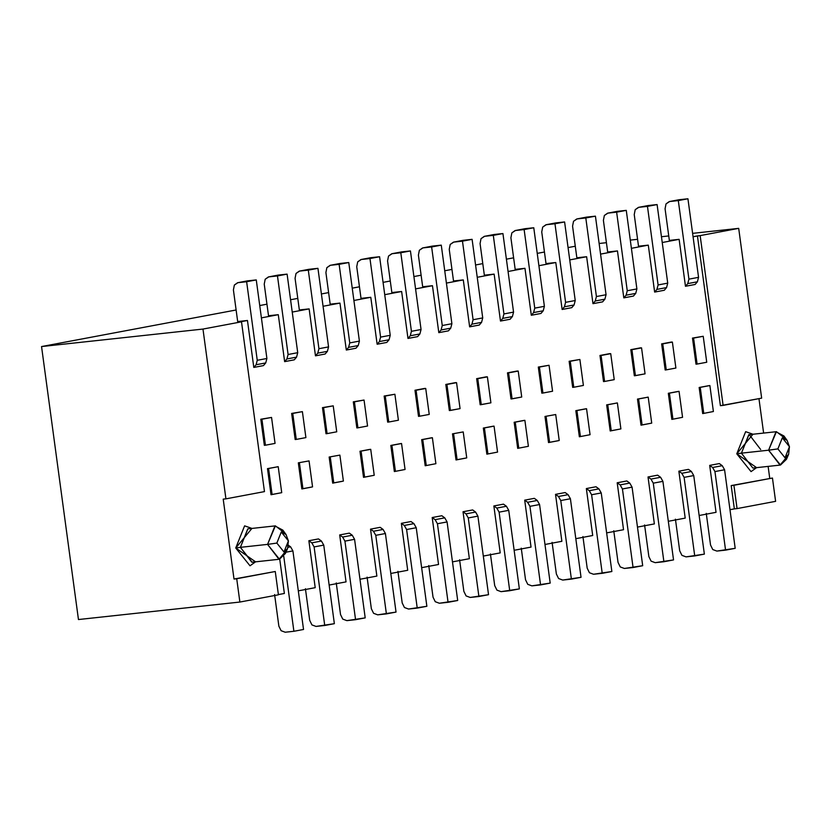 <?xml version="1.0" encoding="UTF-8"?>
<svg xmlns="http://www.w3.org/2000/svg" width="831" height="831" viewBox="0 0 831 831"><rect width="100%" height="100%" fill="white"/><g stroke="black" fill="none" stroke-linecap="round" stroke-linejoin="round"><path stroke-width="1.25" d="M252.125 562.192L240.388 547.338L267.561 544.388L275.383 525.867L247.773 528.88L240.388 547.338L235.734 547.993L244.605 525.846L251.938 528.412L235.734 547.993L240.388 547.338L247.887 528.859M275.383 525.867L284.534 532.941M235.734 547.993L255.564 561.829L250.006 565.797L235.734 547.993M286.051 534.541L282.893 530.157L274.947 525.94L267.561 544.388L240.388 547.338L251.835 562.234L279.008 559.294L267.561 544.388L276.848 543.079L281.273 532.006L286.051 534.541L288.409 540.908L287.568 548.543L283.973 551.981L276.848 543.079L267.561 544.388L279.445 559.221L285.417 553.488L287.568 548.543M286.425 550.423L279.008 559.294M241.509 321.826L264.466 491.609L225.928 498.849L223.207 499.14L225.928 498.849L202.972 329.066L41.55 346.558L78.457 619.542L239.879 602.049L236.721 578.75L234.01 579.041L223.207 499.14L234.01 579.041L275.269 571.499L234.01 579.041L275.269 571.499L278.416 594.809L275.269 571.499L236.721 578.75L239.879 602.049L278.416 594.809L239.879 602.049L78.457 619.542L41.55 346.558L236.118 309.984L41.55 346.558L202.972 329.066L225.928 498.849L264.466 491.609L241.509 321.826L202.972 329.066L241.509 321.826M288.409 540.908L281.273 532.006L276.848 543.079L283.973 551.981L288.409 540.908M259.739 305.548L266.948 304.188L259.739 305.548M290.57 299.752L297.789 298.391L290.57 299.752M321.4 293.956L328.619 292.595L321.4 293.956M352.24 288.16L359.449 286.799L352.24 288.16M383.07 282.363L390.279 281.003L383.07 282.363M413.9 276.567L421.12 275.206L413.9 276.567M444.73 270.771L451.95 269.41L444.73 270.771M475.571 264.975L482.78 263.614L475.571 264.975M506.401 259.179L513.62 257.818L506.401 259.179M537.231 253.382L544.45 252.022L537.231 253.382M568.072 247.586L575.281 246.225L568.072 247.586M737.066 508.593L733.908 485.283L731.197 485.584L734.344 508.884L737.066 508.593L775.603 501.342L772.456 478.043L731.197 485.584L772.456 478.043L775.603 501.342L737.066 508.593L734.344 508.884L731.197 485.584L772.456 478.043L733.908 485.283L737.066 508.593M758.963 398.651L763.616 433.076L758.963 398.651M768.124 466.399L769.735 478.334L768.124 466.399M599.13 243.483L606.422 242.694L599.13 243.483M630.293 240.107L637.585 239.318L630.293 240.107M661.455 236.731L668.747 235.942L661.455 236.731M692.607 233.355L738.697 228.359L761.653 398.142L720.394 405.684L723.105 405.393L700.159 235.609L697.438 235.9L720.394 405.684L697.438 235.9L693.064 236.721L700.159 235.609L723.105 405.393L761.653 398.142L738.697 228.359L700.159 235.609L738.697 228.359L692.607 233.355M787.466 456.24L780.049 465.1L768.602 450.205L741.429 453.155L768.602 450.205L776.424 431.684L748.804 434.696L741.429 453.155L752.865 468.05L741.429 453.155L736.775 453.809L745.646 431.663L752.979 434.229L736.775 453.809L741.429 453.155L748.949 434.665M749.25 434.634L760.697 449.529M736.775 453.809L756.605 467.645L751.047 471.613L736.775 453.809M776.424 431.684L785.575 438.747M787.092 440.357L783.934 435.974L775.988 431.746L768.602 450.205L777.889 448.896L782.314 437.823L787.092 440.357L789.45 446.714L788.609 454.349L785.015 457.798L777.889 448.896L768.602 450.205L780.486 465.038L786.458 459.304L788.609 454.349M789.45 446.714L782.314 437.823L777.889 448.896L785.015 457.798L789.45 446.714M695.111 284.472L685.471 286.28L679.124 239.338L662.234 242.517L679.124 239.338L669.35 240.398L679.124 239.338L685.471 286.28L695.111 284.472L697.396 281.792L695.111 284.472M664.281 290.268L654.641 292.076L648.294 245.135L631.404 248.313L648.294 245.135L638.509 246.194L648.294 245.135L654.641 292.076L664.281 290.268L666.566 287.588L664.281 290.268M633.44 296.065L623.811 297.872L617.464 250.931L600.564 254.109L617.464 250.931L607.679 251.99L617.464 250.931L623.811 297.872L633.44 296.065L635.725 293.385L633.44 296.065M602.61 301.861L592.981 303.668L586.634 256.727L569.734 259.906L586.634 256.727L576.849 257.787L586.634 256.727L592.981 303.668L602.61 301.861L604.895 299.181L602.61 301.861M571.78 307.657L562.14 309.464L555.794 262.523L538.904 265.702L555.794 262.523L546.009 263.583L555.794 262.523L562.14 309.464L571.78 307.657L574.065 304.977L571.78 307.657M540.95 313.453L531.31 315.261L524.963 268.32L508.063 271.498L524.963 268.32L515.178 269.379L524.963 268.32L531.31 315.261L540.95 313.453L543.225 310.773L540.95 313.453M510.109 319.249L500.48 321.057L494.133 274.116L477.233 277.294L494.133 274.116L484.348 275.175L494.133 274.116L500.48 321.057L510.109 319.249L512.395 316.569L510.109 319.249M479.279 325.046L469.64 326.853L463.293 279.912L446.403 283.091L463.293 279.912L453.518 280.971L463.293 279.912L469.64 326.853L479.279 325.046L481.565 322.366L479.279 325.046M448.449 330.842L438.81 332.649L432.463 285.708L415.562 288.887L432.463 285.708L422.678 286.768L432.463 285.708L438.81 332.649L448.449 330.842L450.734 328.162L448.449 330.842M417.609 336.638L407.979 338.446L401.633 291.504L384.732 294.683L401.633 291.504L391.848 292.564L401.633 291.504L407.979 338.446L417.609 336.638L419.894 333.958L417.609 336.638M386.779 342.434L377.139 344.242L370.792 297.301L353.902 300.479L370.792 297.301L361.018 298.36L370.792 297.301L377.139 344.242L386.779 342.434L389.064 339.754L386.779 342.434M355.948 348.231L346.309 350.038L339.962 303.097L323.072 306.275L339.962 303.097L330.177 304.156L339.962 303.097L346.309 350.038L355.948 348.231L358.234 345.551L355.948 348.231M325.108 354.027L315.479 355.834L309.132 308.893L292.232 312.072L309.132 308.893L299.347 309.953L309.132 308.893L315.479 355.834L325.108 354.027L327.393 351.347L325.108 354.027M294.278 359.823L284.638 361.63L278.292 314.689L261.401 317.868L278.292 314.689L268.517 315.749L278.292 314.689L284.638 361.63L294.278 359.823L296.563 357.143L294.278 359.823M263.448 365.609L253.808 367.427L247.461 320.486L238.788 322.116L247.461 320.486L237.676 321.545L247.461 320.486L253.808 367.427L263.448 365.609L265.733 362.939L263.448 365.609M278.385 594.591L284.368 593.469L279.735 559.159L284.368 593.469L278.385 594.591M298.308 590.851L315.209 587.673L308.862 540.732L318.491 538.924L308.862 540.732L315.209 587.673L298.308 590.851M329.149 585.055L346.039 581.877L339.692 534.935L349.332 533.128L339.692 534.935L346.039 581.877L329.149 585.055M359.979 579.259L376.869 576.08L370.522 529.139L380.162 527.332L370.522 529.139L376.869 576.08L359.979 579.259M390.809 573.463L407.709 570.284L401.363 523.343L410.992 521.536L401.363 523.343L407.709 570.284L390.809 573.463M421.639 567.666L438.539 564.488L432.193 517.547L441.832 515.739L432.193 517.547L438.539 564.488L421.639 567.666M452.48 561.87L469.37 558.692L463.023 511.751L472.662 509.943L463.023 511.751L469.37 558.692L452.48 561.87M483.31 556.074L500.21 552.895L493.863 505.954L503.493 504.147L493.863 505.954L500.21 552.895L483.31 556.074M514.14 550.278L531.04 547.099L524.693 500.158L534.323 498.351L524.693 500.158L531.04 547.099L514.14 550.278M544.98 544.482L561.87 541.303L555.524 494.362L565.163 492.554L555.524 494.362L561.87 541.303L544.98 544.482M575.81 538.685L592.7 535.507L586.354 488.566L595.993 486.758L586.354 488.566L592.7 535.507L575.81 538.685M606.64 532.889L623.541 529.711L617.194 482.769L626.823 480.962L617.194 482.769L623.541 529.711L606.64 532.889M637.481 527.093L654.371 523.914L648.024 476.973L657.664 475.166L648.024 476.973L654.371 523.914L637.481 527.093M668.311 521.297L685.201 518.118L678.854 471.177L688.494 469.37L678.854 471.177L685.201 518.118L668.311 521.297M699.141 515.5L716.042 512.322L709.695 465.391L719.324 463.573L709.695 465.391L716.042 512.322L699.141 515.5M729.971 509.704L734.344 508.884L729.971 509.704M264.341 445.323L260.809 419.229L271.55 417.432L275.061 443.401L265.432 445.208L264.341 445.323L265.432 445.208L261.921 419.24L260.809 419.229L264.341 445.323M356.842 427.934L353.31 401.84L364.051 400.043L367.562 426.012L357.932 427.82L356.842 427.934L357.932 427.82L354.422 401.851L353.31 401.84L356.842 427.934M311.49 487.122L301.861 488.94L298.329 462.836L309.049 460.904L312.56 486.873L301.861 488.94L311.49 487.122M295.171 439.526L291.65 413.433L302.391 411.636L305.901 437.605L296.262 439.412L295.171 439.526L296.262 439.412L292.751 413.443L291.65 413.433L295.171 439.526M326.012 433.73L322.48 407.637L333.221 405.84L336.732 431.808L327.092 433.616L326.012 433.73L327.092 433.616L323.581 407.647L322.48 407.637L326.012 433.73M342.32 481.326L332.691 483.143L329.159 457.04L339.879 455.108L343.39 481.076L332.691 483.143L342.32 481.326M272.09 494.476L281.73 492.669L278.219 466.7L268.579 468.507L272.09 494.476L268.579 468.507L267.489 468.632L278.219 466.7L277.128 466.814L278.219 466.7L281.73 492.669L271.02 494.736L267.489 468.632L271.02 494.736L281.73 492.669L271.02 494.736M364.591 477.087L374.23 475.28L370.719 449.311L359.989 451.243L361.08 451.119L364.591 477.087L361.08 451.119L370.719 449.311L374.23 475.28L363.521 477.347L359.989 451.243L369.629 449.426L359.989 451.243L363.521 477.347L374.23 475.28L363.521 477.347M449.342 410.545L445.811 384.452L455.45 382.634L445.811 384.452L449.342 410.545L450.433 410.431L446.922 384.462L445.811 384.452L456.551 382.655L455.45 382.634L456.551 382.655L460.062 408.623L449.342 410.545M465.661 458.141L456.022 459.959L452.49 433.855L463.22 431.923L466.731 457.891L456.022 459.959L465.661 458.141M425.192 465.755L421.66 439.651L431.299 437.833L421.66 439.651L425.192 465.755L426.261 465.495L422.75 439.537L421.66 439.651L432.38 437.719L431.299 437.833L432.38 437.719L435.891 463.688L425.192 465.755L435.891 463.688L425.192 465.755L435.891 463.688L432.38 437.719L422.75 439.537L426.261 465.495M394.351 471.551L390.83 445.447L400.459 443.629L390.83 445.447L394.351 471.551L395.421 471.291L391.91 445.333L390.83 445.447L401.55 443.515L400.459 443.629L401.55 443.515L405.061 469.484L394.351 471.551L405.061 469.484L394.351 471.551L405.061 469.484L401.55 443.515L391.91 445.333L395.421 471.291M387.672 422.138L384.151 396.044L394.891 394.247L398.402 420.216L388.763 422.023L387.672 422.138L388.763 422.023L385.252 396.055L384.151 396.044L387.672 422.138M486.852 454.162L483.33 428.058L492.96 426.251L483.33 428.058L486.852 454.162L487.922 453.903L484.411 427.944L483.33 428.058L494.05 426.126L492.96 426.251L494.05 426.126L497.561 452.095L486.852 454.162L497.561 452.095L486.852 454.162L497.561 452.095L494.05 426.126L484.411 427.944L487.922 453.903M418.512 416.341L414.981 390.248L424.62 388.43L414.981 390.248L418.512 416.341L419.593 416.227L418.512 416.341M541.843 393.167L538.311 367.063L549.052 365.266L552.563 391.235L542.934 393.042L541.843 393.167L542.934 393.042L539.423 367.073L538.311 367.063L541.843 393.167M480.173 404.749L476.651 378.656L486.28 376.838L476.651 378.656L480.173 404.749L481.263 404.635L477.752 378.666L476.651 378.656L487.392 376.859L486.28 376.838L487.392 376.859L490.903 402.827L480.173 404.749M511.013 398.953L507.481 372.859L517.111 371.041L507.481 372.859L511.013 398.953L512.093 398.838L508.582 372.87L507.481 372.859L518.222 371.062L517.111 371.041L518.222 371.062L521.733 397.031L511.013 398.953M558.162 440.752L548.522 442.57L544.991 416.466L555.71 414.534L559.221 440.503L548.522 442.57L558.162 440.752M517.692 448.366L514.16 422.262L523.8 420.455L514.16 422.262L517.692 448.366L518.762 448.106L515.251 422.148L514.16 422.262L524.88 420.33L523.8 420.455L524.88 420.33L528.391 446.299L517.692 448.366L528.391 446.299L517.692 448.366L528.391 446.299L524.88 420.33L515.251 422.148L518.762 448.106M611.252 430.718L620.892 428.91L617.381 402.942L607.741 404.759L611.252 430.718L607.741 404.759L606.661 404.874L617.381 402.942L616.29 403.066L617.381 402.942L620.892 428.91L610.193 430.977L606.661 404.874L610.193 430.977L620.892 428.91L610.193 430.977M603.514 381.574L599.982 355.471L609.611 353.653L599.982 355.471L603.514 381.574L604.594 381.45L603.514 381.574M665.174 369.982L661.642 343.878L671.282 342.06L661.642 343.878L665.174 369.982L666.265 369.857L665.174 369.982M642.093 424.921L651.722 423.114L648.211 397.145L638.582 398.963L642.093 424.921L638.582 398.963L637.491 399.077L648.211 397.145L647.131 397.27L648.211 397.145L651.722 423.114L641.023 425.181L637.491 399.077L641.023 425.181L651.722 423.114L641.023 425.181M702.683 413.589L699.162 387.485L708.791 385.677L699.162 387.485L702.683 413.589L703.753 413.339L700.242 387.371L699.162 387.485L709.882 385.553L708.791 385.677L709.882 385.553L713.393 411.522L702.683 413.589L713.393 411.522L702.683 413.589L713.393 411.522L709.882 385.553L700.242 387.371L703.753 413.339M579.352 436.774L575.831 410.67L585.46 408.862L575.831 410.67L579.352 436.774L580.422 436.514L576.911 410.556L575.831 410.67L586.551 408.738L585.46 408.862L586.551 408.738L590.062 434.706L579.352 436.774L590.062 434.706L579.352 436.774L590.062 434.706L586.551 408.738L576.911 410.556L580.422 436.514M671.853 419.385L668.321 393.281L677.961 391.474L668.321 393.281L671.853 419.385L672.923 419.125L669.412 393.167L668.321 393.281L679.052 391.349L677.961 391.474L679.052 391.349L682.563 417.318L671.853 419.385L682.563 417.318L671.853 419.385L682.563 417.318L679.052 391.349L669.412 393.167L672.923 419.125M634.344 375.778L630.812 349.674L640.452 347.857L630.812 349.674L634.344 375.778L635.424 375.654L631.913 349.685L630.812 349.674L641.553 347.877L640.452 347.857L641.553 347.877L645.064 373.846L634.344 375.778M572.673 387.371L569.142 361.267L579.882 359.47L583.393 385.439L573.764 387.246L572.673 387.371L573.764 387.246L570.253 361.277L569.142 361.267L572.673 387.371M696.004 364.186L692.483 338.082L703.223 336.285L706.734 362.254L697.095 364.061L696.004 364.186L697.095 364.061L693.584 338.092L692.483 338.082L696.004 364.186M679.239 199.72L669.609 201.528L687.933 198.775L679.239 199.72L687.933 198.775L698.559 277.336L697.396 281.792L687.756 283.6L685.471 286.28L687.756 283.6L688.92 279.154L678.304 200.583L669.609 201.528L666.026 203.896L665.07 208.778L669.35 240.398L665.07 208.778L666.026 203.896L669.267 201.58L678.563 199.845M648.409 205.517L638.769 207.324L657.103 204.571L648.409 205.517L657.103 204.571L667.729 283.132L666.566 287.588L656.926 289.396L654.641 292.076L656.926 289.396L658.09 284.95L647.463 206.379L638.769 207.324L635.196 209.692L634.24 214.575L638.509 246.194L634.24 214.575L635.196 209.692L638.426 207.376L647.733 205.641M617.578 211.313L607.939 213.12L626.273 210.368L617.578 211.313L626.273 210.368L636.889 288.928L635.725 293.385L626.096 295.192L623.811 297.872L626.096 295.192L627.26 290.746L616.633 212.175L607.939 213.12L604.355 215.489L603.399 220.371L607.679 251.99L603.399 220.371L604.355 215.489L607.596 213.172L616.893 211.438M586.738 217.099L577.109 218.917L595.432 216.164L586.738 217.099L595.432 216.164L606.059 294.725L604.895 299.181L595.256 300.988L592.981 303.668L595.256 300.988L596.419 296.542L585.803 217.971L577.109 218.917L573.525 221.285L572.569 226.167L576.849 257.787L572.569 226.167L573.525 221.285L576.766 218.969L586.063 217.234M555.908 222.895L546.268 224.713L564.602 221.96L555.908 222.895L564.602 221.96L575.229 300.521L574.065 304.977L564.426 306.784L562.14 309.464L564.426 306.784L565.589 302.339L554.973 223.768L546.268 224.713L542.695 227.081L541.739 231.963L546.009 263.583L541.739 231.963L542.695 227.081L545.925 224.765L555.233 223.03M525.078 228.691L515.438 230.509L533.772 227.756L525.078 228.691L533.772 227.756L544.388 306.317L543.225 310.773L533.595 312.581L531.31 315.261L533.595 312.581L534.759 308.135L524.132 229.564L515.438 230.509L511.854 232.877L510.899 237.759L515.178 269.379L510.899 237.759L511.854 232.877L515.095 230.561L524.392 228.826M494.237 234.487L484.608 236.305L502.932 233.553L494.237 234.487L502.932 233.553L513.558 312.113L512.395 316.569L502.765 318.377L500.48 321.057L502.765 318.377L503.929 313.931L493.302 235.36L484.608 236.305L481.024 238.674L480.069 243.556L484.348 275.175L480.069 243.556L481.024 238.674L484.265 236.357L493.562 234.622M463.407 240.284L453.768 242.101L472.101 239.349L463.407 240.284L472.101 239.349L482.728 317.909L481.565 322.366L471.925 324.173L469.64 326.853L471.925 324.173L473.088 319.727L462.472 241.156L453.768 242.101L450.194 244.47L449.239 249.342L453.518 280.971L449.239 249.342L450.194 244.47L453.435 242.153L462.732 240.419M432.577 246.08L422.937 247.898L441.271 245.145L432.577 246.08L441.271 245.145L451.898 323.706L450.734 328.162L441.095 329.969L438.81 332.649L441.095 329.969L442.258 325.523L431.632 246.952L422.937 247.898L419.364 250.266L418.409 255.138L422.678 286.768L418.409 255.138L419.364 250.266L422.595 247.95L431.891 246.215M401.737 251.876L392.107 253.694L410.441 250.941L401.737 251.876L410.441 250.941L421.057 329.502L419.894 333.958L410.265 335.766L407.979 338.446L410.265 335.766L411.428 331.32L400.802 252.749L392.107 253.694L388.524 256.062L387.568 260.934L391.848 292.564L387.568 260.934L388.524 256.062L391.765 253.746L401.061 252.011M370.906 257.672L361.277 259.49L379.601 256.737L370.906 257.672L379.601 256.737L390.227 335.298L389.064 339.754L379.424 341.562L377.139 344.242L379.424 341.562L380.588 337.116L369.972 258.545L361.277 259.49L357.694 261.858L356.738 266.73L361.018 298.36L356.738 266.73L357.694 261.858L360.934 259.542L370.231 257.807M340.076 263.469L330.437 265.286L348.771 262.534L340.076 263.469L348.771 262.534L359.397 341.094L358.234 345.551L348.594 347.358L346.309 350.038L348.594 347.358L349.758 342.912L339.131 264.341L330.437 265.286L326.863 267.655L325.908 272.526L330.177 304.156L325.908 272.526L326.863 267.655L330.094 265.338L339.391 263.604M309.246 269.265L299.607 271.083L317.941 268.33L309.246 269.265L317.941 268.33L328.557 346.891L327.393 351.347L317.764 353.154L315.479 355.834L317.764 353.154L318.927 348.708L308.301 270.137L299.607 271.083L296.023 273.451L295.067 278.323L299.347 309.953L295.067 278.323L296.023 273.451L299.264 271.135L308.561 269.4M278.406 275.061L268.777 276.879L287.1 274.126L278.406 275.061L287.1 274.126L297.727 352.687L296.563 357.143L286.924 358.95L284.638 361.63L286.924 358.95L288.087 354.505L277.471 275.934L268.777 276.879L265.193 279.247L264.237 284.119L268.517 315.749L264.237 284.119L265.193 279.247L268.434 276.931L277.731 275.196M247.576 280.857L237.936 282.675L256.27 279.922L247.576 280.857L256.27 279.922L266.896 358.483L265.733 362.939L256.093 364.747L253.808 367.427L256.093 364.747L257.257 360.301L246.63 281.73L237.936 282.675L234.363 285.043L233.407 289.915L237.676 321.545L233.407 289.915L234.363 285.043L237.593 282.727L246.9 280.992M278.863 626.159L281.096 630.698L285.199 632.225L293.894 631.28L283.766 556.344L293.894 631.28L285.199 632.225L281.096 630.698L278.863 626.159L274.594 594.529L278.863 626.159M288.004 547.317L290.59 546.829L287.661 544.721L290.59 546.829L292.907 550.911L303.533 629.472L293.894 631.28L303.533 629.472L292.907 550.911L285.978 552.21L292.907 550.911L290.59 546.829L288.004 547.317M309.703 620.362L311.926 624.902L316.029 626.429L324.734 625.483L314.108 546.923L311.791 542.851L308.862 540.732L311.791 542.851L321.431 541.033L318.491 538.924L321.431 541.033L323.747 545.115L334.363 623.676L316.029 626.429L311.926 624.902L309.703 620.362L305.424 588.732L309.703 620.362M340.533 614.566L342.756 619.105L346.87 620.632L355.564 619.687L344.938 541.126L342.621 537.055L339.692 534.935L342.621 537.055L352.261 535.237L349.332 533.128L352.261 535.237L354.577 539.319L365.204 617.88L346.87 620.632L342.756 619.105L340.533 614.566L336.254 582.936L340.533 614.566M371.364 608.77L373.597 613.309L377.7 614.836L386.394 613.901L375.778 535.33L373.462 531.258L370.522 529.139L373.462 531.258L383.091 529.44L380.162 527.332L383.091 529.44L385.407 533.523L396.034 612.083L377.7 614.836L373.597 613.309L371.364 608.77L367.094 577.14L371.364 608.77M402.204 602.974L404.427 607.513L408.53 609.04L417.235 608.105L406.608 529.534L404.292 525.462L401.363 523.343L404.292 525.462L413.931 523.644L410.992 521.536L413.931 523.644L416.238 527.727L426.864 606.287L408.53 609.04L404.427 607.513L402.204 602.974L397.924 571.344L402.204 602.974M433.034 597.177L435.257 601.717L439.37 603.244L448.065 602.309L437.438 523.738L435.122 519.666L432.193 517.547L435.122 519.666L444.762 517.858L441.832 515.739L444.762 517.858L447.078 521.93L457.694 600.491L439.37 603.244L435.257 601.717L433.034 597.177L428.754 565.547L433.034 597.177M463.864 591.381L466.098 595.92L470.201 597.447L478.895 596.513L468.279 517.942L465.962 513.87L463.023 511.751L465.962 513.87L475.592 512.062L472.662 509.943L475.592 512.062L477.908 516.134L488.535 594.695L470.201 597.447L466.098 595.92L463.864 591.381L459.585 559.751L463.864 591.381M494.694 585.585L496.928 590.124L501.031 591.651L509.725 590.716L499.109 512.145L496.793 508.073L493.863 505.954L496.793 508.073L506.432 506.266L503.493 504.147L506.432 506.266L508.738 510.338L519.365 588.899L501.031 591.651L496.928 590.124L494.694 585.585L490.425 553.955L494.694 585.585M525.535 579.789L527.758 584.328L531.871 585.855L540.566 584.92L529.939 506.349L527.623 502.277L524.693 500.158L527.623 502.277L537.262 500.47L534.323 498.351L537.262 500.47L539.579 504.542L550.195 583.102L531.871 585.855L527.758 584.328L525.535 579.789L521.255 548.159L525.535 579.789M556.365 573.992L558.598 578.532L562.701 580.059L571.396 579.124L560.769 500.553L558.463 496.481L555.524 494.362L558.463 496.481L568.092 494.674L565.163 492.554L568.092 494.674L570.409 498.745L581.035 577.306L562.701 580.059L558.598 578.532L556.365 573.992L552.085 542.363L556.365 573.992M587.195 568.196L589.428 572.736L593.531 574.263L602.226 573.328L591.61 494.757L589.293 490.685L586.354 488.566L589.293 490.685L598.922 488.877L595.993 486.758L598.922 488.877L601.239 492.949L611.865 571.51L593.531 574.263L589.428 572.736L587.195 568.196L582.926 536.566L587.195 568.196M618.035 562.4L620.258 566.939L624.372 568.466L633.066 567.531L622.44 488.96L620.123 484.889L617.194 482.769L620.123 484.889L629.763 483.081L626.823 480.962L629.763 483.081L632.079 487.153L642.695 565.714L624.372 568.466L620.258 566.939L618.035 562.4L613.756 530.77L618.035 562.4M648.866 556.604L651.088 561.143L655.202 562.67L663.896 561.735L653.27 483.164L650.953 479.092L648.024 476.973L650.953 479.092L660.593 477.285L657.664 475.166L660.593 477.285L662.909 481.357L673.536 559.917L655.202 562.67L651.088 561.143L648.866 556.604L644.586 524.974L648.866 556.604M679.696 550.808L681.929 555.347L686.032 556.874L694.726 555.939L684.11 477.368L681.794 473.296L678.854 471.177L681.794 473.296L691.423 471.489L688.494 469.37L691.423 471.489L693.74 475.561L704.366 554.121L686.032 556.874L681.929 555.347L679.696 550.808L675.426 519.178L679.696 550.808M710.536 545.011L712.759 549.551L716.862 551.078L725.567 550.143L714.94 471.572L712.624 467.5L709.695 465.391L712.624 467.5L722.264 465.692L719.324 463.573L722.264 465.692L724.58 469.764L735.196 548.325L716.862 551.078L712.759 549.551L710.536 545.011L706.257 513.381L710.536 545.011M271.55 417.432L260.809 419.229L271.55 417.432L261.921 419.24L265.432 445.208L275.061 443.401L271.55 417.432M364.051 400.043L353.31 401.84L364.051 400.043L354.422 401.851L357.932 427.82L367.562 426.012L364.051 400.043M302.92 488.68L312.56 486.873L309.049 460.904L298.329 462.836L299.409 462.711L302.92 488.68L301.861 488.94L302.92 488.68L299.409 462.711L298.329 462.836L301.861 488.94M302.391 411.636L291.65 413.433L302.391 411.636L292.751 413.443L296.262 439.412L305.901 437.605L302.391 411.636M333.221 405.84L322.48 407.637L333.221 405.84L323.581 407.647L327.092 433.616L336.732 431.808L333.221 405.84M333.761 482.884L343.39 481.076L339.879 455.108L329.159 457.04L330.25 456.915L333.761 482.884L332.691 483.143L333.761 482.884L330.25 456.915L329.159 457.04L332.691 483.143M457.092 459.699L466.731 457.891L463.22 431.923L452.49 433.855L453.581 433.74L457.092 459.699L456.022 459.959L457.092 459.699L453.581 433.74L452.49 433.855L456.022 459.959M394.891 394.247L384.151 396.044L394.891 394.247L385.252 396.055L388.763 422.023L398.402 420.216L394.891 394.247M429.232 414.42L419.593 416.227L416.082 390.258L414.981 390.248L425.721 388.451L424.62 388.43L425.721 388.451L429.232 414.42L425.721 388.451L416.082 390.258L419.593 416.227L429.232 414.42M549.052 365.266L538.311 367.063L549.052 365.266L539.423 367.073L542.934 393.042L552.563 391.235L549.052 365.266M549.592 442.31L559.221 440.503L555.71 414.534L544.991 416.466L546.081 416.352L549.592 442.31L548.522 442.57L549.592 442.31L546.081 416.352L544.991 416.466L548.522 442.57M614.234 379.642L604.594 381.45L601.083 355.481L599.982 355.471L610.723 353.674L609.611 353.653L610.723 353.674L614.234 379.642L610.723 353.674L601.083 355.481L604.594 381.45L614.234 379.642M675.894 368.05L666.265 369.857L662.754 343.889L661.642 343.878L672.383 342.081L671.282 342.06L672.383 342.081L675.894 368.05L672.383 342.081L662.754 343.889L666.265 369.857L675.894 368.05M579.882 359.47L569.142 361.267L579.882 359.47L570.253 361.277L573.764 387.246L583.393 385.439L579.882 359.47M703.223 336.285L692.483 338.082L703.223 336.285L693.584 338.092L697.095 364.061L706.734 362.254L703.223 336.285M698.559 277.336L687.933 198.775L678.304 200.583L688.92 279.154L698.559 277.336L688.92 279.154L687.756 283.6L697.396 281.792L698.559 277.336M667.729 283.132L657.103 204.571L647.463 206.379L658.09 284.95L667.729 283.132L658.09 284.95L656.926 289.396L666.566 287.588L667.729 283.132M636.889 288.928L626.273 210.368L616.633 212.175L627.26 290.746L636.889 288.928L627.26 290.746L626.096 295.192L635.725 293.385L636.889 288.928M606.059 294.725L595.432 216.164L585.803 217.971L596.419 296.542L606.059 294.725L596.419 296.542L595.256 300.988L604.895 299.181L606.059 294.725M575.229 300.521L564.602 221.96L554.973 223.768L565.589 302.339L575.229 300.521L565.589 302.339L564.426 306.784L574.065 304.977L575.229 300.521M544.388 306.317L533.772 227.756L524.132 229.564L534.759 308.135L544.388 306.317L534.759 308.135L533.595 312.581L543.225 310.773L544.388 306.317M513.558 312.113L502.932 233.553L493.302 235.36L503.929 313.931L513.558 312.113L503.929 313.931L502.765 318.377L512.395 316.569L513.558 312.113M482.728 317.909L472.101 239.349L462.472 241.156L473.088 319.727L482.728 317.909L473.088 319.727L471.925 324.173L481.565 322.366L482.728 317.909M451.898 323.706L441.271 245.145L431.632 246.952L442.258 325.523L451.898 323.706L442.258 325.523L441.095 329.969L450.734 328.162L451.898 323.706M421.057 329.502L410.441 250.941L400.802 252.749L411.428 331.32L421.057 329.502L411.428 331.32L410.265 335.766L419.894 333.958L421.057 329.502M390.227 335.298L379.601 256.737L369.972 258.545L380.588 337.116L390.227 335.298L380.588 337.116L379.424 341.562L389.064 339.754L390.227 335.298M359.397 341.094L348.771 262.534L339.131 264.341L349.758 342.912L359.397 341.094L349.758 342.912L348.594 347.358L358.234 345.551L359.397 341.094M328.557 346.891L317.941 268.33L308.301 270.137L318.927 348.708L328.557 346.891L318.927 348.708L317.764 353.154L327.393 351.347L328.557 346.891M297.727 352.687L287.1 274.126L277.471 275.934L288.087 354.505L297.727 352.687L288.087 354.505L286.924 358.95L296.563 357.143L297.727 352.687M266.896 358.483L256.27 279.922L246.63 281.73L257.257 360.301L266.896 358.483L257.257 360.301L256.093 364.747L265.733 362.939L266.896 358.483M314.108 546.923L324.734 625.483L334.363 623.676L323.747 545.115L314.108 546.923L323.747 545.115L321.431 541.033L311.791 542.851L314.108 546.923M344.938 541.126L355.564 619.687L365.204 617.88L354.577 539.319L344.938 541.126L354.577 539.319L352.261 535.237L342.621 537.055L344.938 541.126M375.778 535.33L386.394 613.901L396.034 612.083L385.407 533.523L375.778 535.33L385.407 533.523L383.091 529.44L373.462 531.258L375.778 535.33M406.608 529.534L417.235 608.105L426.864 606.287L416.238 527.727L406.608 529.534L416.238 527.727L413.931 523.644L404.292 525.462L406.608 529.534M437.438 523.738L448.065 602.309L457.694 600.491L447.078 521.93L437.438 523.738L447.078 521.93L444.762 517.858L435.122 519.666L437.438 523.738M468.279 517.942L478.895 596.513L488.535 594.695L477.908 516.134L468.279 517.942L477.908 516.134L475.592 512.062L465.962 513.87L468.279 517.942M499.109 512.145L509.725 590.716L519.365 588.899L508.738 510.338L499.109 512.145L508.738 510.338L506.432 506.266L496.793 508.073L499.109 512.145M529.939 506.349L540.566 584.92L550.195 583.102L539.579 504.542L529.939 506.349L539.579 504.542L537.262 500.47L527.623 502.277L529.939 506.349M560.769 500.553L571.396 579.124L581.035 577.306L570.409 498.745L560.769 500.553L570.409 498.745L568.092 494.674L558.463 496.481L560.769 500.553M591.61 494.757L602.226 573.328L611.865 571.51L601.239 492.949L591.61 494.757L601.239 492.949L598.922 488.877L589.293 490.685L591.61 494.757M622.44 488.96L633.066 567.531L642.695 565.714L632.079 487.153L622.44 488.96L632.079 487.153L629.763 483.081L620.123 484.889L622.44 488.96M653.27 483.164L663.896 561.735L673.536 559.917L662.909 481.357L653.27 483.164L662.909 481.357L660.593 477.285L650.953 479.092L653.27 483.164M684.11 477.368L694.726 555.939L704.366 554.121L693.74 475.561L684.11 477.368L693.74 475.561L691.423 471.489L681.794 473.296L684.11 477.368M714.94 471.572L725.567 550.143L735.196 548.325L724.58 469.764L714.94 471.572L724.58 469.764L722.264 465.692L712.624 467.5L714.94 471.572M460.062 408.623L456.551 382.655L446.922 384.462L450.433 410.431L460.062 408.623M490.903 402.827L487.392 376.859L477.752 378.666L481.263 404.635L490.903 402.827M521.733 397.031L518.222 371.062L508.582 372.87L512.093 398.838L521.733 397.031M645.064 373.846L641.553 347.877L631.913 349.685L635.424 375.654L645.064 373.846M752.865 468.05L780.049 465.1M678.896 199.762L669.267 201.58M648.066 205.558L638.426 207.376M617.236 211.354L607.596 213.172M586.395 217.151L576.766 218.969M555.565 222.947L545.925 224.765M524.735 228.743L515.095 230.561M493.894 234.539L484.265 236.357M463.064 240.336L453.435 242.153M432.234 246.132L422.595 247.95M401.404 251.928L391.765 253.746M370.564 257.724L360.934 259.542M339.734 263.52L330.094 265.338M308.903 269.317L299.264 271.135M278.063 275.113L268.434 276.931M247.233 280.909L237.593 282.727"/></g></svg>
